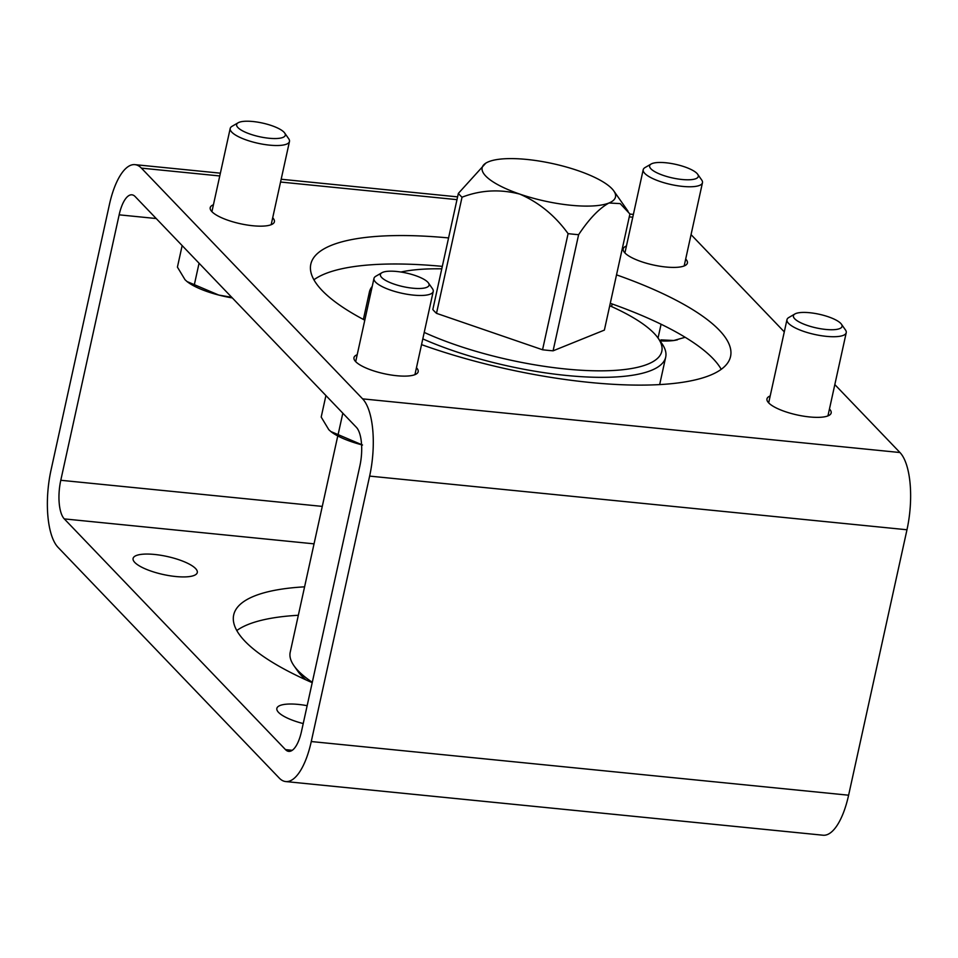 <?xml version="1.0" encoding="UTF-8"?>
<svg xmlns="http://www.w3.org/2000/svg" width="958" height="958" viewBox="0 0 958 958"><rect width="100%" height="100%" fill="white"/><g stroke="black" fill="none" stroke-linecap="round" stroke-linejoin="round"><path stroke-width="1.44" d="M285.724 781.56A60.677 22.489 -84.3 0 0 311.266 741.54L369.632 476.102A60.677 22.489 -84.3 0 0 362.615 398.863L141.413 168.129A60.677 22.489 -84.3 0 0 134.934 164.644A60.677 22.489 -84.3 0 0 109.392 204.653L51.025 470.103A60.677 22.489 -84.3 0 0 58.043 547.341L279.245 778.064A60.677 22.489 -84.3 0 0 285.724 781.56L823.066 835.22A60.677 22.489 -84.3 0 0 848.608 795.212L906.975 529.762A60.677 22.489 -84.3 0 0 899.957 452.523L834.825 384.589M685.688 259.031A32.859 9.221 -167.6 0 1 687.401 263.031A32.859 9.221 -167.6 0 1 659.679 266.192A32.859 9.221 -167.6 0 1 624.927 252.948A32.859 9.221 -167.6 0 1 623.203 248.924A32.859 9.221 -167.6 0 1 626.436 246.002M829.46 408.982A32.859 9.221 -167.6 0 1 831.161 412.994A32.859 9.221 -167.6 0 1 803.451 416.143A32.859 9.221 -167.6 0 1 768.699 402.899A32.859 9.221 -167.6 0 1 766.975 398.875A32.859 9.221 -167.6 0 1 770.196 395.953M416.467 367.74A32.859 9.221 -167.6 0 1 418.167 371.74A32.859 9.221 -167.6 0 1 390.457 374.901A32.859 9.221 -167.6 0 1 355.705 361.657A32.859 9.221 -167.6 0 1 353.969 357.621A32.859 9.221 -167.6 0 1 357.202 354.711M272.695 217.777A32.859 9.221 -167.6 0 1 274.407 221.789A32.859 9.221 -167.6 0 1 246.685 224.938A32.859 9.221 -167.6 0 1 211.934 211.694A32.859 9.221 -167.6 0 1 210.209 207.67A32.859 9.221 -167.6 0 1 213.442 204.749M448.572 237.931A214.879 60.258 12.4 0 0 310.811 264.192A214.879 60.258 12.4 0 0 364.794 320.188M421.544 344.629A214.879 60.258 12.4 0 0 730.559 356.472A214.879 60.258 12.4 0 0 616.521 274.862M784.291 331.875L691.053 234.626M298.333 615.275A214.879 60.258 12.4 0 0 236.782 630.544M301.507 731.361L359.873 465.923A30.333 11.245 -84.3 0 0 356.364 427.304L135.162 196.57A30.333 11.245 -84.3 0 0 131.917 194.821A30.333 11.245 -84.3 0 0 119.151 214.832L60.785 480.281A30.333 11.245 -84.3 0 0 64.294 518.901L285.496 749.623A30.333 11.245 -84.3 0 0 288.741 751.371A30.333 11.245 -84.3 0 0 301.507 731.361M303.231 723.565A32.859 9.221 -167.6 0 1 278.574 712.417A32.859 9.221 -167.6 0 1 276.85 708.393A32.859 9.221 -167.6 0 1 307.159 705.687M134.815 562.466A32.859 9.221 -167.6 0 1 133.09 558.442A32.859 9.221 -167.6 0 1 167.159 556.49A32.859 9.221 -167.6 0 1 197.288 572.549A32.859 9.221 -167.6 0 1 169.566 575.71A32.859 9.221 -167.6 0 1 134.815 562.466M304.584 586.835A214.879 60.258 12.4 0 0 233.692 614.952A214.879 60.258 12.4 0 0 312.224 682.671M442.309 266.372A214.879 60.258 12.4 0 0 313.913 279.772M721.218 369.321A214.879 60.258 12.4 0 0 610.27 303.303M485.766 163.171L458.367 193.384A91.01 25.519 -167.6 0 0 462.031 197.204C480.641 190.031 499.872 188.989 519.751 194.091A68.258 19.136 -167.6 0 1 486.269 162.872A68.258 19.136 -167.6 0 1 488.7 161.698A68.258 19.136 -167.6 0 1 577.902 170.608A68.258 19.136 -167.6 0 1 613.779 190.905A68.258 19.136 -167.6 0 1 608.953 203C599.169 208.413 589.05 218.975 578.62 234.686A91.01 25.519 -167.6 0 1 568.094 233.632L542.551 349.766A91.01 25.519 -167.6 0 0 553.089 350.82L604.378 330.103L629.909 213.969L620.185 203.611L608.953 203A68.258 19.136 -167.6 0 1 519.751 194.091C538.887 202.389 555.005 215.574 568.094 233.632M578.62 234.686L553.089 350.82M462.031 197.204L436.501 313.338A91.01 25.519 -167.6 0 1 432.824 309.518L458.367 193.384M609.731 305.746A146.622 41.11 -167.6 0 1 658.146 338.198A146.622 41.11 -167.6 0 1 565.771 369.01A146.622 41.11 -167.6 0 1 424.226 332.414M400.935 272.024A146.622 41.11 -167.6 0 1 441.782 268.827M436.501 313.338L542.551 349.766M658.146 338.198L661.906 343.563A151.687 42.535 -167.6 0 1 665.702 357.118A151.687 42.535 -167.6 0 1 566.358 375.452A151.687 42.535 -167.6 0 1 422.801 338.881M369.62 298.225A151.687 42.535 -167.6 0 1 369.417 291.974A151.687 42.535 -167.6 0 1 372.219 286.394M312.296 682.3A151.687 42.535 -167.6 0 1 293.998 665.774A151.687 42.535 -167.6 0 1 290.214 652.218L337.767 435.938M305.841 679.833A146.622 41.11 -167.6 0 1 297.77 671.151L293.998 665.774M650.937 168.836A24.908 6.981 12.4 0 0 680.803 179.362A24.908 6.981 12.4 0 0 697.663 174.248A24.908 6.981 12.4 0 0 675.462 164.309A24.908 6.981 12.4 0 0 651.129 164.022A24.908 6.981 12.4 0 0 650.937 168.836M651.129 164.022L645.033 167.566A30.333 8.502 12.4 0 0 643.213 169.698A30.333 8.502 12.4 0 0 644.806 173.422A30.333 8.502 12.4 0 0 676.887 185.648A30.333 8.502 12.4 0 0 702.465 182.727A30.333 8.502 12.4 0 0 701.711 180.02L697.663 174.248M611.587 306.584L612.162 303.973M658.038 338.042L661.08 324.235M685.174 337.288L673.785 340.509L661.008 339.874M660.014 340.868A45.505 12.765 12.4 0 0 673.785 340.509A45.505 12.765 12.4 0 0 677.031 339.91A45.505 12.765 12.4 0 0 677.498 339.803M794.709 318.786A24.908 6.981 12.4 0 0 824.575 329.312A24.908 6.981 12.4 0 0 841.423 324.211A24.908 6.981 12.4 0 0 819.222 314.26A24.908 6.981 12.4 0 0 794.9 313.973A24.908 6.981 12.4 0 0 794.709 318.786M794.9 313.973L788.805 317.517A30.333 8.502 12.4 0 0 786.973 319.661A30.333 8.502 12.4 0 0 788.566 323.373A30.333 8.502 12.4 0 0 820.647 335.599A30.333 8.502 12.4 0 0 846.237 332.689A30.333 8.502 12.4 0 0 845.471 329.971L841.423 324.211M381.703 277.533A24.908 6.981 12.4 0 0 411.581 288.071A24.908 6.981 12.4 0 0 428.43 282.957A24.908 6.981 12.4 0 0 406.228 273.018A24.908 6.981 12.4 0 0 381.895 272.731A24.908 6.981 12.4 0 0 381.703 277.533M381.895 272.731L375.799 276.263A30.333 8.502 12.4 0 0 373.979 278.407A30.333 8.502 12.4 0 0 375.572 282.131A30.333 8.502 12.4 0 0 407.653 294.357A30.333 8.502 12.4 0 0 433.232 291.436A30.333 8.502 12.4 0 0 432.477 288.729L428.43 282.957M362.507 445.015L330.821 431.519L328.798 429.687L321.193 417.065L325.924 395.546M338.09 434.692L342.82 413.173M331.133 431.771L330.821 431.519A45.505 12.765 12.4 0 0 331.133 431.771A45.505 12.765 12.4 0 0 361.585 444.775M237.943 127.582A24.908 6.981 12.4 0 0 267.809 138.12A24.908 6.981 12.4 0 0 284.67 133.006A24.908 6.981 12.4 0 0 262.456 123.055A24.908 6.981 12.4 0 0 238.135 122.78A24.908 6.981 12.4 0 0 237.943 127.582M238.135 122.78L232.04 126.312A30.333 8.502 12.4 0 0 230.207 128.456A30.333 8.502 12.4 0 0 231.8 132.168A30.333 8.502 12.4 0 0 263.881 144.395A30.333 8.502 12.4 0 0 289.472 141.485A30.333 8.502 12.4 0 0 288.717 138.778L284.67 133.006M231.74 297.315L218.735 295.052L187.061 281.568L185.038 279.736L177.422 267.114L182.152 245.595M194.33 284.742L199.06 263.222M187.014 281.532A45.505 12.765 12.4 0 0 187.373 281.808A45.505 12.765 12.4 0 0 218.735 295.052A45.505 12.765 12.4 0 0 232.351 297.938M369.632 476.102L906.975 529.762M311.266 741.54L848.608 795.212M362.615 398.863L899.957 452.523M141.413 168.129L219.765 175.961M280.55 182.032L456.99 199.647M629.274 216.855L632.771 217.203M285.496 749.623L292.262 750.306M64.294 518.901L314.044 543.845M60.785 480.281L322.271 506.399M119.151 214.832L156.214 218.532M134.934 164.644L220.376 173.17M281.173 179.242L457.601 196.869M629.885 214.077L633.382 214.424M613.779 190.905L628.029 211.227M369.417 291.974L363.381 319.445M665.702 357.118L659.667 384.589M684.168 265.953L702.465 182.727M624.915 252.924L643.213 169.698M827.94 415.904L846.237 332.689M768.675 402.875L786.973 319.661M414.934 374.662L433.232 291.436M355.681 361.633L373.979 278.407M271.174 224.711L289.472 141.485M211.91 211.682L230.207 128.456"/></g></svg>
